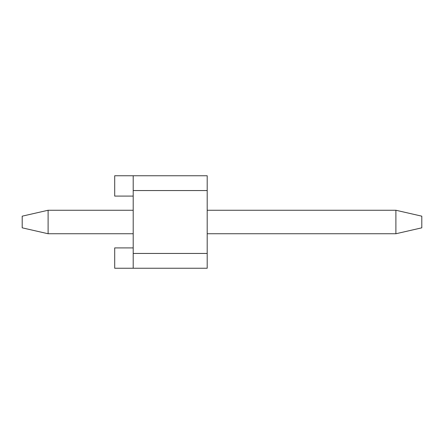 <?xml version="1.0" encoding="UTF-8"?>
<svg xmlns="http://www.w3.org/2000/svg" width="444" height="444" viewBox="0 0 444 444"><rect width="100%" height="100%" fill="white"/><g stroke="black" fill="none" stroke-linecap="round" stroke-linejoin="round"><path stroke-width="0.67" d="M133.2 233.749L48.102 233.749L22.2 227.828L22.2 216.173L48.102 210.251L48.102 233.749M395.898 233.749L421.8 227.828L421.8 216.173L395.898 210.251L395.898 233.749L207.198 233.749M395.898 210.251L207.198 210.251M133.2 210.251L48.102 210.251M133.2 253.452L207.198 253.452L207.198 268.248L133.2 268.248L133.2 175.752L114.702 175.752L114.702 196.098L133.2 196.098M133.2 247.902L114.702 247.902L114.702 268.248L133.2 268.248M207.198 253.452L207.198 190.548L133.2 190.548M133.2 175.752L207.198 175.752L207.198 190.548"/></g></svg>
